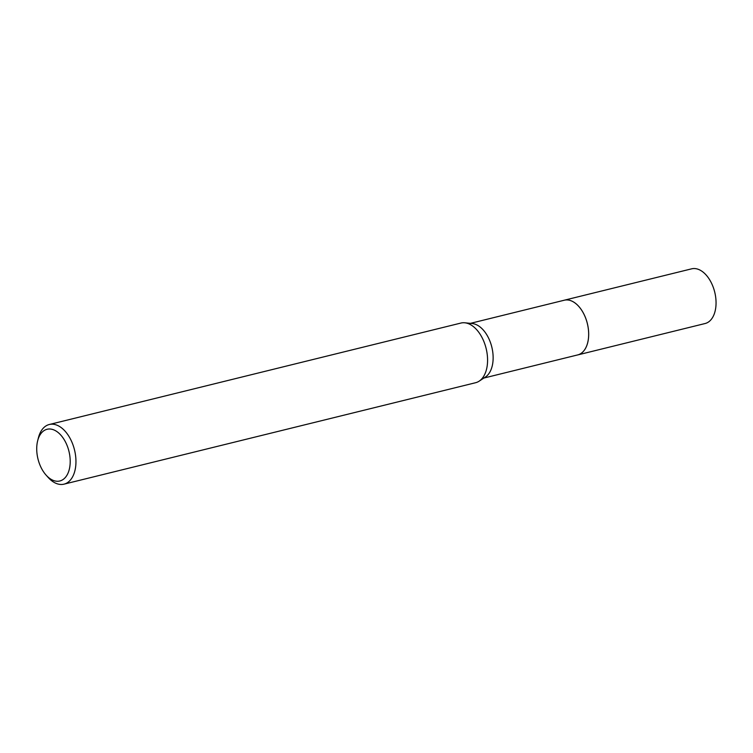 <?xml version="1.0" encoding="UTF-8"?>
<svg xmlns="http://www.w3.org/2000/svg" width="753" height="753" viewBox="0 0 753 753"><rect width="100%" height="100%" fill="white"/><g stroke="black" fill="none" stroke-linecap="round" stroke-linejoin="round"><path stroke-width="1.13" d="M563.79 300.343A28.172 16.877 76.2 0 1 564.232 300.221A28.162 16.867 76.2 0 1 586.182 319.592A28.162 16.867 76.2 0 1 577.702 354.917L483.897 378.044M563.922 300.306A28.162 16.877 76.2 0 1 586.192 319.583A28.162 16.877 76.2 0 1 577.4 354.992M37.65 440.816L38.403 437.832A30.722 18.401 76.2 0 1 49.293 424.504L460.921 323.056A30.722 18.401 76.2 0 1 464.789 322.792L472.244 323.536A28.162 16.867 76.2 0 1 490.655 343.133A28.162 16.867 76.2 0 1 485.431 377.027L479.172 381.15A30.722 18.401 76.2 0 1 475.623 382.712L63.996 484.16A30.722 18.401 76.2 0 1 48.154 477.421L46.102 475.124A26.628 15.945 76.2 0 1 39.071 462.671A26.628 15.945 76.2 0 1 37.65 440.816A26.628 15.945 76.2 0 1 51.778 429.257A26.628 15.945 76.2 0 1 67.855 447.564A26.628 15.945 76.2 0 1 65.784 476.941A26.628 15.945 76.2 0 1 46.102 475.124M464.789 322.792A30.722 18.401 76.2 0 1 484.866 344.177A30.722 18.401 76.2 0 1 479.172 381.15M49.293 424.504A30.722 18.401 76.2 0 1 73.248 445.616A30.722 18.401 76.2 0 1 63.996 484.16M577.72 354.927A28.172 16.877 76.2 0 0 580.036 354.042A28.172 16.877 76.2 0 0 586.822 321.54A28.172 16.877 76.2 0 0 564.232 300.221L691.612 268.84A28.162 16.867 76.2 0 1 714.192 290.15A28.162 16.867 76.2 0 1 707.415 322.642A28.162 16.867 76.2 0 1 705.09 323.526L577.72 354.927A28.172 16.877 76.2 0 1 577.269 355.03M564.232 300.231L470.418 323.357"/></g></svg>
